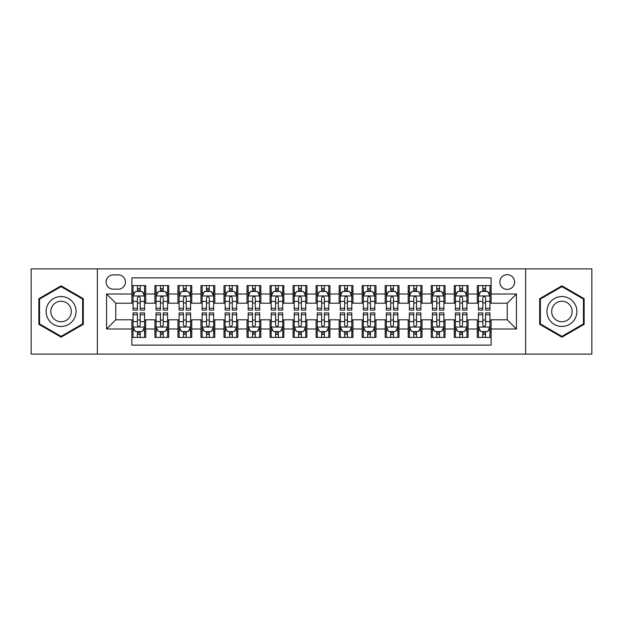 <?xml version="1.0" encoding="UTF-8"?>
<svg xmlns="http://www.w3.org/2000/svg" width="623" height="623" viewBox="0 0 623 623"><rect width="100%" height="100%" fill="white"/><g stroke="black" fill="none" stroke-linecap="round" stroke-linejoin="round"><path stroke-width="0.93" d="M507.223 274.657A7.367 7.367 0 0 0 499.856 282.024A7.367 7.367 0 0 0 507.223 289.391A7.367 7.367 0 0 0 514.598 282.024A7.367 7.367 0 0 0 507.223 274.657M525.648 354.098L591.85 354.098L591.85 268.902L525.648 268.902L525.648 354.098L97.352 354.098L97.352 268.902L31.15 268.902L31.15 354.098L97.352 354.098M491.111 285.599L477.296 285.599L477.296 294.001L468.083 294.001L468.083 303.214L477.296 303.214L477.296 294.001M468.083 294.001L468.083 285.599L454.268 285.599L454.268 294.001L445.056 294.001L445.056 303.214L454.268 303.214L454.268 294.001M445.056 294.001L445.056 285.599L431.241 285.599L431.241 294.001L422.028 294.001L422.028 303.214L431.241 303.214L431.241 294.001M422.028 294.001L422.028 285.599L408.213 285.599L408.213 294.001L399 294.001L399 303.214L408.213 303.214L408.213 294.001M399 294.001L399 285.599L385.185 285.599L385.185 294.001L375.973 294.001L375.973 303.214L385.185 303.214L385.185 294.001M375.973 294.001L375.973 285.599L362.158 285.599L362.158 294.001L352.945 294.001L352.945 303.214L362.158 303.214L362.158 294.001M352.945 294.001L352.945 285.599L339.13 285.599L339.13 294.001L329.925 294.001L329.925 303.214L339.13 303.214L339.13 294.001M329.925 294.001L329.925 285.599L316.102 285.599L316.102 294.001L306.898 294.001L306.898 303.214L316.102 303.214L316.102 294.001M306.898 294.001L306.898 285.599L293.075 285.599L293.075 294.001L283.87 294.001L283.87 303.214L293.075 303.214L293.075 294.001M283.87 294.001L283.87 285.599L270.055 285.599L270.055 294.001L260.842 294.001L260.842 303.214L270.055 303.214L270.055 294.001M260.842 294.001L260.842 285.599L247.027 285.599L247.027 294.001L237.815 294.001L237.815 303.214L247.027 303.214L247.027 294.001M237.815 294.001L237.815 285.599L224 285.599L224 294.001L214.787 294.001L214.787 303.214L224 303.214L224 294.001M214.787 294.001L214.787 285.599L200.972 285.599L200.972 294.001L191.759 294.001L191.759 303.214L200.972 303.214L200.972 294.001M191.759 294.001L191.759 285.599L177.944 285.599L177.944 294.001L168.732 294.001L168.732 303.214L177.944 303.214L177.944 294.001M168.732 294.001L168.732 285.599L154.917 285.599L154.917 303.214L145.704 303.214L145.704 285.599L131.889 285.599M131.889 337.401L145.704 337.401L145.704 319.786L154.917 319.786L154.917 337.401L168.732 337.401L168.732 319.786L177.944 319.786L177.944 328.999L168.732 328.999M177.944 328.999L177.944 337.401L191.759 337.401L191.759 319.786L200.972 319.786L200.972 328.999L191.759 328.999M200.972 328.999L200.972 337.401L214.787 337.401L214.787 319.786L224 319.786L224 328.999L214.787 328.999M224 328.999L224 337.401L237.815 337.401L237.815 319.786L247.027 319.786L247.027 328.999L237.815 328.999M247.027 328.999L247.027 337.401L260.842 337.401L260.842 319.786L270.055 319.786L270.055 328.999L260.842 328.999M270.055 328.999L270.055 337.401L283.87 337.401L283.87 319.786L293.075 319.786L293.075 328.999L283.87 328.999M293.075 328.999L293.075 337.401L306.898 337.401L306.898 319.786L316.102 319.786L316.102 328.999L306.898 328.999M316.102 328.999L316.102 337.401L329.925 337.401L329.925 319.786L339.13 319.786L339.13 328.999L329.925 328.999M339.13 328.999L339.13 337.401L352.945 337.401L352.945 319.786L362.158 319.786L362.158 328.999L352.945 328.999M362.158 328.999L362.158 337.401L375.973 337.401L375.973 319.786L385.185 319.786L385.185 328.999L375.973 328.999M385.185 328.999L385.185 337.401L399 337.401L399 319.786L408.213 319.786L408.213 328.999L399 328.999M408.213 328.999L408.213 337.401L422.028 337.401L422.028 319.786L431.241 319.786L431.241 328.999L422.028 328.999M431.241 328.999L431.241 337.401L445.056 337.401L445.056 319.786L454.268 319.786L454.268 328.999L445.056 328.999M454.268 328.999L454.268 337.401L468.083 337.401L468.083 319.786L477.296 319.786L477.296 328.999L468.083 328.999M113.238 289.165L118.308 289.165A7.141 7.141 0 0 0 125.441 282.024A7.141 7.141 0 0 0 118.308 274.891L113.238 274.891A7.141 7.141 0 0 0 106.105 282.024A7.141 7.141 0 0 0 113.238 289.165M525.648 268.902L97.352 268.902M491.111 294.001L491.111 277.881L131.889 277.881L131.889 303.214L115.777 303.214L115.777 319.786L131.889 319.786L131.889 345.119L491.111 345.119L491.111 319.786L507.223 319.786L507.223 303.214L491.111 303.214L491.111 294.001L516.436 294.001L516.436 328.999L491.111 328.999M131.889 328.999L106.564 328.999L106.564 294.001L131.889 294.001M477.296 328.999L477.296 337.401L491.111 337.401M131.889 291.354L133.042 291.354M137.418 291.354L140.183 291.354M144.559 291.354L145.704 291.354M131.889 302.98L133.042 302.98M137.418 302.98L140.183 302.98M144.559 302.98L145.704 302.98M131.889 320.02L133.042 320.02M137.418 320.02L140.183 320.02M144.559 320.02L145.704 320.02M131.889 331.646L133.042 331.646M137.418 331.646L140.183 331.646M144.559 331.646L145.704 331.646M154.917 302.98L156.069 302.98M160.446 302.98L163.21 302.98M167.587 302.98L168.732 302.98M154.917 291.354L156.069 291.354M160.446 291.354L163.21 291.354M167.587 291.354L168.732 291.354M154.917 320.02L156.069 320.02M160.446 320.02L163.21 320.02M167.587 320.02L168.732 320.02M154.917 331.646L156.069 331.646M160.446 331.646L163.21 331.646M167.587 331.646L168.732 331.646M177.944 320.02L179.097 320.02M183.474 320.02L186.238 320.02M190.607 320.02L191.759 320.02M177.944 331.646L179.097 331.646M183.474 331.646L186.238 331.646M190.607 331.646L191.759 331.646M177.944 291.354L179.097 291.354M183.474 291.354L186.238 291.354M190.607 291.354L191.759 291.354M177.944 302.98L179.097 302.98M183.474 302.98L186.238 302.98M190.607 302.98L191.759 302.98M200.972 320.02L202.125 320.02M206.501 320.02L209.258 320.02M213.634 320.02L214.787 320.02M200.972 331.646L202.125 331.646M206.501 331.646L209.258 331.646M213.634 331.646L214.787 331.646M200.972 291.354L202.125 291.354M206.501 291.354L209.258 291.354M213.634 291.354L214.787 291.354M200.972 302.98L202.125 302.98M206.501 302.98L209.258 302.98M213.634 302.98L214.787 302.98M224 320.02L225.152 320.02M229.529 320.02L232.286 320.02M236.662 320.02L237.815 320.02M224 331.646L225.152 331.646M229.529 331.646L232.286 331.646M236.662 331.646L237.815 331.646M224 291.354L225.152 291.354M229.529 291.354L232.286 291.354M236.662 291.354L237.815 291.354M224 302.98L225.152 302.98M229.529 302.98L232.286 302.98M236.662 302.98L237.815 302.98M247.027 320.02L248.18 320.02M252.549 320.02L255.313 320.02M259.69 320.02L260.842 320.02M247.027 331.646L248.18 331.646M252.549 331.646L255.313 331.646M259.69 331.646L260.842 331.646M247.027 291.354L248.18 291.354M252.549 291.354L255.313 291.354M259.69 291.354L260.842 291.354M247.027 302.98L248.18 302.98M252.549 302.98L255.313 302.98M259.69 302.98L260.842 302.98M270.055 320.02L271.2 320.02M275.576 320.02L278.341 320.02M282.717 320.02L283.87 320.02M270.055 331.646L271.2 331.646M275.576 331.646L278.341 331.646M282.717 331.646L283.87 331.646M270.055 291.354L271.2 291.354M275.576 291.354L278.341 291.354M282.717 291.354L283.87 291.354M270.055 302.98L271.2 302.98M275.576 302.98L278.341 302.98M282.717 302.98L283.87 302.98M293.075 320.02L294.227 320.02M298.604 320.02L301.368 320.02M305.745 320.02L306.898 320.02M293.075 331.646L294.227 331.646M298.604 331.646L301.368 331.646M305.745 331.646L306.898 331.646M293.075 291.354L294.227 291.354M298.604 291.354L301.368 291.354M305.745 291.354L306.898 291.354M293.075 302.98L294.227 302.98M298.604 302.98L301.368 302.98M305.745 302.98L306.898 302.98M316.102 320.02L317.255 320.02M321.632 320.02L324.396 320.02M328.773 320.02L329.925 320.02M316.102 331.646L317.255 331.646M321.632 331.646L324.396 331.646M328.773 331.646L329.925 331.646M316.102 291.354L317.255 291.354M321.632 291.354L324.396 291.354M328.773 291.354L329.925 291.354M316.102 302.98L317.255 302.98M321.632 302.98L324.396 302.98M328.773 302.98L329.925 302.98M339.13 320.02L340.283 320.02M344.659 320.02L347.424 320.02M351.8 320.02L352.945 320.02M339.13 331.646L340.283 331.646M344.659 331.646L347.424 331.646M351.8 331.646L352.945 331.646M339.13 291.354L340.283 291.354M344.659 291.354L347.424 291.354M351.8 291.354L352.945 291.354M339.13 302.98L340.283 302.98M344.659 302.98L347.424 302.98M351.8 302.98L352.945 302.98M362.158 320.02L363.31 320.02M367.687 320.02L370.451 320.02M374.82 320.02L375.973 320.02M362.158 331.646L363.31 331.646M367.687 331.646L370.451 331.646M374.82 331.646L375.973 331.646M362.158 291.354L363.31 291.354M367.687 291.354L370.451 291.354M374.82 291.354L375.973 291.354M362.158 302.98L363.31 302.98M367.687 302.98L370.451 302.98M374.82 302.98L375.973 302.98M385.185 320.02L386.338 320.02M390.714 320.02L393.471 320.02M397.848 320.02L399 320.02M385.185 331.646L386.338 331.646M390.714 331.646L393.471 331.646M397.848 331.646L399 331.646M385.185 291.354L386.338 291.354M390.714 291.354L393.471 291.354M397.848 291.354L399 291.354M385.185 302.98L386.338 302.98M390.714 302.98L393.471 302.98M397.848 302.98L399 302.98M408.213 320.02L409.366 320.02M413.742 320.02L416.499 320.02M420.875 320.02L422.028 320.02M408.213 331.646L409.366 331.646M413.742 331.646L416.499 331.646M420.875 331.646L422.028 331.646M408.213 291.354L409.366 291.354M413.742 291.354L416.499 291.354M420.875 291.354L422.028 291.354M408.213 302.98L409.366 302.98M413.742 302.98L416.499 302.98M420.875 302.98L422.028 302.98M431.241 320.02L432.393 320.02M436.762 320.02L439.526 320.02M443.903 320.02L445.056 320.02M431.241 331.646L432.393 331.646M436.762 331.646L439.526 331.646M443.903 331.646L445.056 331.646M431.241 291.354L432.393 291.354M436.762 291.354L439.526 291.354M443.903 291.354L445.056 291.354M431.241 302.98L432.393 302.98M436.762 302.98L439.526 302.98M443.903 302.98L445.056 302.98M454.268 320.02L455.413 320.02M459.79 320.02L462.554 320.02M466.931 320.02L468.083 320.02M454.268 331.646L455.413 331.646M459.79 331.646L462.554 331.646M466.931 331.646L468.083 331.646M454.268 291.354L455.413 291.354M459.79 291.354L462.554 291.354M466.931 291.354L468.083 291.354M454.268 302.98L455.413 302.98M459.79 302.98L462.554 302.98M466.931 302.98L468.083 302.98M477.296 320.02L478.441 320.02M482.817 320.02L485.582 320.02M489.958 320.02L491.111 320.02M477.296 331.646L478.441 331.646M482.817 331.646L485.582 331.646M489.958 331.646L491.111 331.646M477.296 291.354L478.441 291.354M482.817 291.354L485.582 291.354M489.958 291.354L491.111 291.354M477.296 302.98L478.441 302.98M482.817 302.98L485.582 302.98M489.958 302.98L491.111 302.98M115.777 303.214L106.564 294.001M115.777 319.786L106.564 328.999M516.436 294.001L507.223 303.214M516.436 328.999L507.223 319.786M61.085 337.16L83.303 324.326L83.303 298.674L61.085 285.84L38.867 298.674L38.867 324.326L61.085 337.16M584.133 298.674L561.915 285.84L539.697 298.674L539.697 324.326L561.915 337.16L584.133 324.326L584.133 298.674M140.183 288.589L137.418 288.589M144.559 308.245L140.183 308.245L140.183 310.122L144.559 310.122L144.559 296.073L142.254 291.471L135.347 291.471L133.042 296.073L133.042 310.122L137.418 310.122L137.418 308.245L133.042 308.245M133.042 296.073L133.042 285.599M144.559 296.073L144.559 285.599M137.418 291.471L137.418 285.599M140.183 285.599L140.183 291.471M140.183 308.245L140.183 297.802C139.264 296.026 138.337 296.026 137.418 297.802L137.418 308.245M137.418 334.411L140.183 334.411M133.042 314.755L137.418 314.755L137.418 312.878L133.042 312.878L133.042 326.927L135.347 331.529L142.254 331.529L144.559 326.927L144.559 312.878L140.183 312.878L140.183 314.755L144.559 314.755M144.559 326.927L144.559 337.401M133.042 326.927L133.042 337.401M140.183 331.529L140.183 337.401M137.418 337.401L137.418 331.529M137.418 314.755L137.418 325.198C138.337 326.974 139.256 326.974 140.183 325.198L140.183 314.755M61.085 296.532A14.968 14.968 0 0 0 46.118 311.5A14.968 14.968 0 0 0 61.085 326.468A14.968 14.968 0 0 0 76.053 311.5A14.968 14.968 0 0 0 61.085 296.532M61.085 301.252A10.248 10.248 0 0 0 50.837 311.5A10.248 10.248 0 0 0 61.085 321.748A10.248 10.248 0 0 0 71.334 311.5A10.248 10.248 0 0 0 61.085 301.252M82.618 323.929L61.085 336.358L39.553 323.929L39.553 299.071L61.085 286.642L82.618 299.071L82.618 323.929M548.956 304.016A14.968 14.968 0 0 0 554.431 324.458A14.968 14.968 0 0 0 574.881 318.984A14.968 14.968 0 0 0 569.399 298.542A14.968 14.968 0 0 0 548.956 304.016M553.045 306.376A10.248 10.248 0 0 0 556.791 320.378A10.248 10.248 0 0 0 570.793 316.624A10.248 10.248 0 0 0 567.039 302.622A10.248 10.248 0 0 0 553.045 306.376M583.447 299.071L583.447 323.929L561.915 336.358L540.382 323.929L540.382 299.071L561.915 286.642L583.447 299.071M163.21 288.589L160.446 288.589M167.587 308.245L163.21 308.245L163.21 310.122L167.587 310.122L167.587 296.073L165.282 291.471L158.374 291.471L156.069 296.073L156.069 310.122L160.446 310.122L160.446 308.245L156.069 308.245M156.069 296.073L156.069 285.599M167.587 296.073L167.587 285.599M160.446 291.471L160.446 285.599M163.21 285.599L163.21 291.471M163.21 308.245L163.21 297.802C162.292 296.026 161.365 296.026 160.446 297.802L160.446 308.245M186.238 288.589L183.474 288.589M190.607 308.245L186.238 308.245L186.238 310.122L190.607 310.122L190.607 296.073L188.31 291.471L181.402 291.471L179.097 296.073L179.097 310.122L183.474 310.122L183.474 308.245L179.097 308.245M179.097 296.073L179.097 285.599M190.607 296.073L190.607 285.599M183.474 291.471L183.474 285.599M186.238 285.599L186.238 291.471M186.238 308.245L186.238 297.802C185.311 296.026 184.392 296.026 183.474 297.802L183.474 308.245M209.258 288.589L206.501 288.589M213.634 308.245L209.258 308.245L209.258 310.122L213.634 310.122L213.634 296.073L211.337 291.471L204.43 291.471L202.125 296.073L202.125 310.122L206.501 310.122L206.501 308.245L202.125 308.245M202.125 296.073L202.125 285.599M213.634 296.073L213.634 285.599M206.501 291.471L206.501 285.599M209.258 285.599L209.258 291.471M209.258 308.245L209.258 297.802C208.339 296.026 207.42 296.026 206.501 297.802L206.501 308.245M232.286 288.589L229.529 288.589M236.662 308.245L232.286 308.245L232.286 310.122L236.662 310.122L236.662 296.073L234.357 291.471L227.45 291.471L225.152 296.073L225.152 310.122L229.529 310.122L229.529 308.245L225.152 308.245M225.152 296.073L225.152 285.599M236.662 296.073L236.662 285.599M229.529 291.471L229.529 285.599M232.286 285.599L232.286 291.471M232.286 308.245L232.286 297.802C231.367 296.026 230.448 296.026 229.529 297.802L229.529 308.245M160.446 334.411L163.21 334.411M156.069 314.755L160.446 314.755L160.446 312.878L156.069 312.878L156.069 326.927L158.374 331.529L165.282 331.529L167.587 326.927L167.587 312.878L163.21 312.878L163.21 314.755L167.587 314.755M167.587 326.927L167.587 337.401M156.069 326.927L156.069 337.401M163.21 331.529L163.21 337.401M160.446 337.401L160.446 331.529M160.446 314.755L160.446 325.198C161.365 326.974 162.284 326.974 163.21 325.198L163.21 314.755M183.474 334.411L186.238 334.411M179.097 314.755L183.474 314.755L183.474 312.878L179.097 312.878L179.097 326.927L181.402 331.529L188.31 331.529L190.607 326.927L190.607 312.878L186.238 312.878L186.238 314.755L190.607 314.755M190.607 326.927L190.607 337.401M179.097 326.927L179.097 337.401M186.238 331.529L186.238 337.401M183.474 337.401L183.474 331.529M183.474 314.755L183.474 325.198C184.392 326.974 185.311 326.974 186.238 325.198L186.238 314.755M206.501 334.411L209.258 334.411M202.125 314.755L206.501 314.755L206.501 312.878L202.125 312.878L202.125 326.927L204.43 331.529L211.337 331.529L213.634 326.927L213.634 312.878L209.258 312.878L209.258 314.755L213.634 314.755M213.634 326.927L213.634 337.401M202.125 326.927L202.125 337.401M209.258 331.529L209.258 337.401M206.501 337.401L206.501 331.529M206.501 314.755L206.501 325.198C207.42 326.974 208.339 326.974 209.258 325.198L209.258 314.755M229.529 334.411L232.286 334.411M225.152 314.755L229.529 314.755L229.529 312.878L225.152 312.878L225.152 326.927L227.45 331.529L234.357 331.529L236.662 326.927L236.662 312.878L232.286 312.878L232.286 314.755L236.662 314.755M236.662 326.927L236.662 337.401M225.152 326.927L225.152 337.401M232.286 331.529L232.286 337.401M229.529 337.401L229.529 331.529M229.529 314.755L229.529 325.198C230.448 326.974 231.367 326.974 232.286 325.198L232.286 314.755M255.313 288.589L252.549 288.589M259.69 308.245L255.313 308.245L255.313 310.122L259.69 310.122L259.69 296.073L257.385 291.471L250.477 291.471L248.18 296.073L248.18 310.122L252.549 310.122L252.549 308.245L248.18 308.245M248.18 296.073L248.18 285.599M259.69 296.073L259.69 285.599M252.549 291.471L252.549 285.599M255.313 285.599L255.313 291.471M255.313 308.245L255.313 297.802C254.394 296.026 253.475 296.026 252.549 297.802L252.549 308.245M252.549 334.411L255.313 334.411M248.18 314.755L252.549 314.755L252.549 312.878L248.18 312.878L248.18 326.927L250.477 331.529L257.385 331.529L259.69 326.927L259.69 312.878L255.313 312.878L255.313 314.755L259.69 314.755M259.69 326.927L259.69 337.401M248.18 326.927L248.18 337.401M255.313 331.529L255.313 337.401M252.549 337.401L252.549 331.529M252.549 314.755L252.549 325.198C253.475 326.974 254.394 326.974 255.313 325.198L255.313 314.755M278.341 288.589L275.576 288.589M282.717 308.245L278.341 308.245L278.341 310.122L282.717 310.122L282.717 296.073L280.412 291.471L273.505 291.471L271.2 296.073L271.2 310.122L275.576 310.122L275.576 308.245L271.2 308.245M271.2 296.073L271.2 285.599M282.717 296.073L282.717 285.599M275.576 291.471L275.576 285.599M278.341 285.599L278.341 291.471M278.341 308.245L278.341 297.802C277.422 296.026 276.503 296.026 275.576 297.802L275.576 308.245M275.576 334.411L278.341 334.411M271.2 314.755L275.576 314.755L275.576 312.878L271.2 312.878L271.2 326.927L273.505 331.529L280.412 331.529L282.717 326.927L282.717 312.878L278.341 312.878L278.341 314.755L282.717 314.755M282.717 326.927L282.717 337.401M271.2 326.927L271.2 337.401M278.341 331.529L278.341 337.401M275.576 337.401L275.576 331.529M275.576 314.755L275.576 325.198C276.495 326.974 277.422 326.974 278.341 325.198L278.341 314.755M301.368 288.589L298.604 288.589M305.745 308.245L301.368 308.245L301.368 310.122L305.745 310.122L305.745 296.073L303.44 291.471L296.532 291.471L294.227 296.073L294.227 310.122L298.604 310.122L298.604 308.245L294.227 308.245M294.227 296.073L294.227 285.599M305.745 296.073L305.745 285.599M298.604 291.471L298.604 285.599M301.368 285.599L301.368 291.471M301.368 308.245L301.368 297.802C300.45 296.026 299.531 296.026 298.604 297.802L298.604 308.245M298.604 334.411L301.368 334.411M294.227 314.755L298.604 314.755L298.604 312.878L294.227 312.878L294.227 326.927L296.532 331.529L303.44 331.529L305.745 326.927L305.745 312.878L301.368 312.878L301.368 314.755L305.745 314.755M305.745 326.927L305.745 337.401M294.227 326.927L294.227 337.401M301.368 331.529L301.368 337.401M298.604 337.401L298.604 331.529M298.604 314.755L298.604 325.198C299.523 326.974 300.45 326.974 301.368 325.198L301.368 314.755M324.396 288.589L321.632 288.589M328.773 308.245L324.396 308.245L324.396 310.122L328.773 310.122L328.773 296.073L326.468 291.471L319.56 291.471L317.255 296.073L317.255 310.122L321.632 310.122L321.632 308.245L317.255 308.245M317.255 296.073L317.255 285.599M328.773 296.073L328.773 285.599M321.632 291.471L321.632 285.599M324.396 285.599L324.396 291.471M324.396 308.245L324.396 297.802C323.477 296.026 322.55 296.026 321.632 297.802L321.632 308.245M321.632 334.411L324.396 334.411M317.255 314.755L321.632 314.755L321.632 312.878L317.255 312.878L317.255 326.927L319.56 331.529L326.468 331.529L328.773 326.927L328.773 312.878L324.396 312.878L324.396 314.755L328.773 314.755M328.773 326.927L328.773 337.401M317.255 326.927L317.255 337.401M324.396 331.529L324.396 337.401M321.632 337.401L321.632 331.529M321.632 314.755L321.632 325.198C322.55 326.974 323.469 326.974 324.396 325.198L324.396 314.755M347.424 288.589L344.659 288.589M351.8 308.245L347.424 308.245L347.424 310.122L351.8 310.122L351.8 296.073L349.495 291.471L342.588 291.471L340.283 296.073L340.283 310.122L344.659 310.122L344.659 308.245L340.283 308.245M340.283 296.073L340.283 285.599M351.8 296.073L351.8 285.599M344.659 291.471L344.659 285.599M347.424 285.599L347.424 291.471M347.424 308.245L347.424 297.802C346.505 296.026 345.578 296.026 344.659 297.802L344.659 308.245M370.451 288.589L367.687 288.589M374.82 308.245L370.451 308.245L370.451 310.122L374.82 310.122L374.82 296.073L372.523 291.471L365.615 291.471L363.31 296.073L363.31 310.122L367.687 310.122L367.687 308.245L363.31 308.245M363.31 296.073L363.31 285.599M374.82 296.073L374.82 285.599M367.687 291.471L367.687 285.599M370.451 285.599L370.451 291.471M370.451 308.245L370.451 297.802C369.525 296.026 368.606 296.026 367.687 297.802L367.687 308.245M393.471 288.589L390.714 288.589M397.848 308.245L393.471 308.245L393.471 310.122L397.848 310.122L397.848 296.073L395.55 291.471L388.643 291.471L386.338 296.073L386.338 310.122L390.714 310.122L390.714 308.245L386.338 308.245M386.338 296.073L386.338 285.599M397.848 296.073L397.848 285.599M390.714 291.471L390.714 285.599M393.471 285.599L393.471 291.471M393.471 308.245L393.471 297.802C392.552 296.026 391.633 296.026 390.714 297.802L390.714 308.245M416.499 288.589L413.742 288.589M420.875 308.245L416.499 308.245L416.499 310.122L420.875 310.122L420.875 296.073L418.57 291.471L411.663 291.471L409.366 296.073L409.366 310.122L413.742 310.122L413.742 308.245L409.366 308.245M409.366 296.073L409.366 285.599M420.875 296.073L420.875 285.599M413.742 291.471L413.742 285.599M416.499 285.599L416.499 291.471M416.499 308.245L416.499 297.802C415.58 296.026 414.661 296.026 413.742 297.802L413.742 308.245M439.526 288.589L436.762 288.589M443.903 308.245L439.526 308.245L439.526 310.122L443.903 310.122L443.903 296.073L441.598 291.471L434.69 291.471L432.393 296.073L432.393 310.122L436.762 310.122L436.762 308.245L432.393 308.245M432.393 296.073L432.393 285.599M443.903 296.073L443.903 285.599M436.762 291.471L436.762 285.599M439.526 285.599L439.526 291.471M439.526 308.245L439.526 297.802C438.608 296.026 437.689 296.026 436.762 297.802L436.762 308.245M462.554 288.589L459.79 288.589M466.931 308.245L462.554 308.245L462.554 310.122L466.931 310.122L466.931 296.073L464.626 291.471L457.718 291.471L455.413 296.073L455.413 310.122L459.79 310.122L459.79 308.245L455.413 308.245M455.413 296.073L455.413 285.599M466.931 296.073L466.931 285.599M459.79 291.471L459.79 285.599M462.554 285.599L462.554 291.471M462.554 308.245L462.554 297.802C461.635 296.026 460.716 296.026 459.79 297.802L459.79 308.245M485.582 288.589L482.817 288.589M489.958 308.245L485.582 308.245L485.582 310.122L489.958 310.122L489.958 296.073L487.653 291.471L480.746 291.471L478.441 296.073L478.441 310.122L482.817 310.122L482.817 308.245L478.441 308.245M478.441 296.073L478.441 285.599M489.958 296.073L489.958 285.599M482.817 291.471L482.817 285.599M485.582 285.599L485.582 291.471M485.582 308.245L485.582 297.802C484.663 296.026 483.744 296.026 482.817 297.802L482.817 308.245M344.659 334.411L347.424 334.411M340.283 314.755L344.659 314.755L344.659 312.878L340.283 312.878L340.283 326.927L342.588 331.529L349.495 331.529L351.8 326.927L351.8 312.878L347.424 312.878L347.424 314.755L351.8 314.755M351.8 326.927L351.8 337.401M340.283 326.927L340.283 337.401M347.424 331.529L347.424 337.401M344.659 337.401L344.659 331.529M344.659 314.755L344.659 325.198C345.578 326.974 346.497 326.974 347.424 325.198L347.424 314.755M367.687 334.411L370.451 334.411M363.31 314.755L367.687 314.755L367.687 312.878L363.31 312.878L363.31 326.927L365.615 331.529L372.523 331.529L374.82 326.927L374.82 312.878L370.451 312.878L370.451 314.755L374.82 314.755M374.82 326.927L374.82 337.401M363.31 326.927L363.31 337.401M370.451 331.529L370.451 337.401M367.687 337.401L367.687 331.529M367.687 314.755L367.687 325.198C368.606 326.974 369.525 326.974 370.451 325.198L370.451 314.755M390.714 334.411L393.471 334.411M386.338 314.755L390.714 314.755L390.714 312.878L386.338 312.878L386.338 326.927L388.643 331.529L395.55 331.529L397.848 326.927L397.848 312.878L393.471 312.878L393.471 314.755L397.848 314.755M397.848 326.927L397.848 337.401M386.338 326.927L386.338 337.401M393.471 331.529L393.471 337.401M390.714 337.401L390.714 331.529M390.714 314.755L390.714 325.198C391.633 326.974 392.552 326.974 393.471 325.198L393.471 314.755M413.742 334.411L416.499 334.411M409.366 314.755L413.742 314.755L413.742 312.878L409.366 312.878L409.366 326.927L411.663 331.529L418.57 331.529L420.875 326.927L420.875 312.878L416.499 312.878L416.499 314.755L420.875 314.755M420.875 326.927L420.875 337.401M409.366 326.927L409.366 337.401M416.499 331.529L416.499 337.401M413.742 337.401L413.742 331.529M413.742 314.755L413.742 325.198C414.661 326.974 415.58 326.974 416.499 325.198L416.499 314.755M436.762 334.411L439.526 334.411M432.393 314.755L436.762 314.755L436.762 312.878L432.393 312.878L432.393 326.927L434.69 331.529L441.598 331.529L443.903 326.927L443.903 312.878L439.526 312.878L439.526 314.755L443.903 314.755M443.903 326.927L443.903 337.401M432.393 326.927L432.393 337.401M439.526 331.529L439.526 337.401M436.762 337.401L436.762 331.529M436.762 314.755L436.762 325.198C437.689 326.974 438.608 326.974 439.526 325.198L439.526 314.755M459.79 334.411L462.554 334.411M455.413 314.755L459.79 314.755L459.79 312.878L455.413 312.878L455.413 326.927L457.718 331.529L464.626 331.529L466.931 326.927L466.931 312.878L462.554 312.878L462.554 314.755L466.931 314.755M466.931 326.927L466.931 337.401M455.413 326.927L455.413 337.401M462.554 331.529L462.554 337.401M459.79 337.401L459.79 331.529M459.79 314.755L459.79 325.198C460.709 326.974 461.635 326.974 462.554 325.198L462.554 314.755M482.817 334.411L485.582 334.411M478.441 314.755L482.817 314.755L482.817 312.878L478.441 312.878L478.441 326.927L480.746 331.529L487.653 331.529L489.958 326.927L489.958 312.878L485.582 312.878L485.582 314.755L489.958 314.755M489.958 326.927L489.958 337.401M478.441 326.927L478.441 337.401M485.582 331.529L485.582 337.401M482.817 337.401L482.817 331.529M482.817 314.755L482.817 325.198C483.736 326.974 484.663 326.974 485.582 325.198L485.582 314.755M154.917 328.999L145.704 328.999M154.917 294.001L145.704 294.001M144.497 295.956L133.104 295.956M133.042 292.732L134.716 292.732M142.885 292.732L144.559 292.732M137.418 301.407L133.042 301.407M144.559 301.407L140.183 301.407M140.183 290.053L137.418 290.053M133.104 327.044L144.497 327.044M144.559 330.268L142.885 330.268M134.716 330.268L133.042 330.268M140.183 321.593L144.559 321.593M133.042 321.593L137.418 321.593M137.418 332.947L140.183 332.947M167.525 295.956L156.124 295.956M156.069 292.732L157.736 292.732M165.913 292.732L167.587 292.732M160.446 301.407L156.069 301.407M167.587 301.407L163.21 301.407M163.21 290.053L160.446 290.053M190.552 295.956L179.151 295.956M179.097 292.732L180.763 292.732M188.94 292.732L190.607 292.732M183.474 301.407L179.097 301.407M190.607 301.407L186.238 301.407M186.238 290.053L183.474 290.053M213.58 295.956L202.179 295.956M202.125 292.732L203.791 292.732M211.968 292.732L213.634 292.732M206.501 301.407L202.125 301.407M213.634 301.407L209.258 301.407M209.258 290.053L206.501 290.053M236.608 295.956L225.207 295.956M225.152 292.732L226.819 292.732M234.996 292.732L236.662 292.732M229.529 301.407L225.152 301.407M236.662 301.407L232.286 301.407M232.286 290.053L229.529 290.053M156.124 327.044L167.525 327.044M167.587 330.268L165.913 330.268M157.736 330.268L156.069 330.268M163.21 321.593L167.587 321.593M156.069 321.593L160.446 321.593M160.446 332.947L163.21 332.947M179.151 327.044L190.552 327.044M190.607 330.268L188.94 330.268M180.763 330.268L179.097 330.268M186.238 321.593L190.607 321.593M179.097 321.593L183.474 321.593M183.474 332.947L186.238 332.947M202.179 327.044L213.58 327.044M213.634 330.268L211.968 330.268M203.791 330.268L202.125 330.268M209.258 321.593L213.634 321.593M202.125 321.593L206.501 321.593M206.501 332.947L209.258 332.947M225.207 327.044L236.608 327.044M236.662 330.268L234.996 330.268M226.819 330.268L225.152 330.268M232.286 321.593L236.662 321.593M225.152 321.593L229.529 321.593M229.529 332.947L232.286 332.947M259.635 295.956L248.234 295.956M248.18 292.732L249.846 292.732M258.023 292.732L259.69 292.732M252.549 301.407L248.18 301.407M259.69 301.407L255.313 301.407M255.313 290.053L252.549 290.053M248.234 327.044L259.635 327.044M259.69 330.268L258.023 330.268M249.846 330.268L248.18 330.268M255.313 321.593L259.69 321.593M248.18 321.593L252.549 321.593M252.549 332.947L255.313 332.947M282.663 295.956L271.262 295.956M271.2 292.732L272.874 292.732M281.051 292.732L282.717 292.732M275.576 301.407L271.2 301.407M282.717 301.407L278.341 301.407M278.341 290.053L275.576 290.053M271.262 327.044L282.663 327.044M282.717 330.268L281.051 330.268M272.874 330.268L271.2 330.268M278.341 321.593L282.717 321.593M271.2 321.593L275.576 321.593M275.576 332.947L278.341 332.947M305.683 295.956L294.29 295.956M294.227 292.732L295.902 292.732M304.071 292.732L305.745 292.732M298.604 301.407L294.227 301.407M305.745 301.407L301.368 301.407M301.368 290.053L298.604 290.053M294.29 327.044L305.683 327.044M305.745 330.268L304.071 330.268M295.902 330.268L294.227 330.268M301.368 321.593L305.745 321.593M294.227 321.593L298.604 321.593M298.604 332.947L301.368 332.947M328.71 295.956L317.317 295.956M317.255 292.732L318.929 292.732M327.098 292.732L328.773 292.732M321.632 301.407L317.255 301.407M328.773 301.407L324.396 301.407M324.396 290.053L321.632 290.053M317.317 327.044L328.71 327.044M328.773 330.268L327.098 330.268M318.929 330.268L317.255 330.268M324.396 321.593L328.773 321.593M317.255 321.593L321.632 321.593M321.632 332.947L324.396 332.947M351.738 295.956L340.337 295.956M340.283 292.732L341.949 292.732M350.126 292.732L351.8 292.732M344.659 301.407L340.283 301.407M351.8 301.407L347.424 301.407M347.424 290.053L344.659 290.053M374.766 295.956L363.365 295.956M363.31 292.732L364.977 292.732M373.154 292.732L374.82 292.732M367.687 301.407L363.31 301.407M374.82 301.407L370.451 301.407M370.451 290.053L367.687 290.053M397.793 295.956L386.392 295.956M386.338 292.732L388.004 292.732M396.181 292.732L397.848 292.732M390.714 301.407L386.338 301.407M397.848 301.407L393.471 301.407M393.471 290.053L390.714 290.053M420.821 295.956L409.42 295.956M409.366 292.732L411.032 292.732M419.209 292.732L420.875 292.732M413.742 301.407L409.366 301.407M420.875 301.407L416.499 301.407M416.499 290.053L413.742 290.053M443.849 295.956L432.448 295.956M432.393 292.732L434.06 292.732M442.237 292.732L443.903 292.732M436.762 301.407L432.393 301.407M443.903 301.407L439.526 301.407M439.526 290.053L436.762 290.053M466.876 295.956L455.475 295.956M455.413 292.732L457.087 292.732M465.264 292.732L466.931 292.732M459.79 301.407L455.413 301.407M466.931 301.407L462.554 301.407M462.554 290.053L459.79 290.053M489.896 295.956L478.503 295.956M478.441 292.732L480.115 292.732M488.284 292.732L489.958 292.732M482.817 301.407L478.441 301.407M489.958 301.407L485.582 301.407M485.582 290.053L482.817 290.053M340.337 327.044L351.738 327.044M351.8 330.268L350.126 330.268M341.949 330.268L340.283 330.268M347.424 321.593L351.8 321.593M340.283 321.593L344.659 321.593M344.659 332.947L347.424 332.947M363.365 327.044L374.766 327.044M374.82 330.268L373.154 330.268M364.977 330.268L363.31 330.268M370.451 321.593L374.82 321.593M363.31 321.593L367.687 321.593M367.687 332.947L370.451 332.947M386.392 327.044L397.793 327.044M397.848 330.268L396.181 330.268M388.004 330.268L386.338 330.268M393.471 321.593L397.848 321.593M386.338 321.593L390.714 321.593M390.714 332.947L393.471 332.947M409.42 327.044L420.821 327.044M420.875 330.268L419.209 330.268M411.032 330.268L409.366 330.268M416.499 321.593L420.875 321.593M409.366 321.593L413.742 321.593M413.742 332.947L416.499 332.947M432.448 327.044L443.849 327.044M443.903 330.268L442.237 330.268M434.06 330.268L432.393 330.268M439.526 321.593L443.903 321.593M432.393 321.593L436.762 321.593M436.762 332.947L439.526 332.947M455.475 327.044L466.876 327.044M466.931 330.268L465.264 330.268M457.087 330.268L455.413 330.268M462.554 321.593L466.931 321.593M455.413 321.593L459.79 321.593M459.79 332.947L462.554 332.947M478.503 327.044L489.896 327.044M489.958 330.268L488.284 330.268M480.115 330.268L478.441 330.268M485.582 321.593L489.958 321.593M478.441 321.593L482.817 321.593M482.817 332.947L485.582 332.947"/></g></svg>
